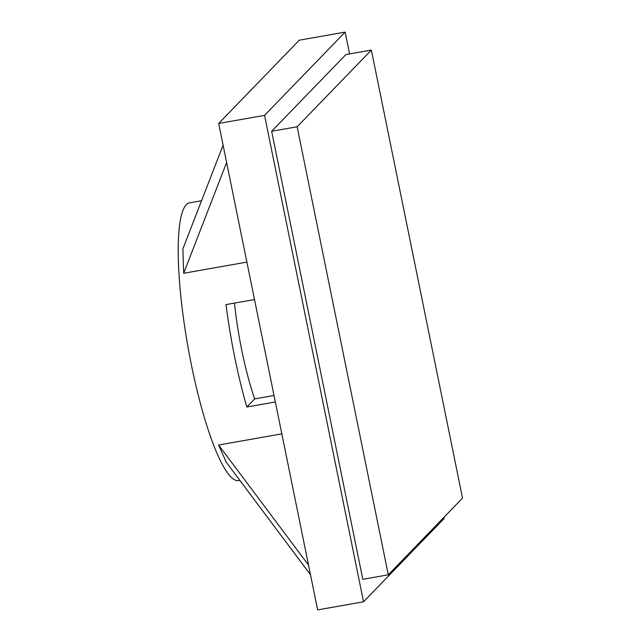 <?xml version="1.0" encoding="UTF-8"?>
<svg xmlns="http://www.w3.org/2000/svg" width="642" height="642" viewBox="0 0 642 642"><rect width="100%" height="100%" fill="white"/><g stroke="black" fill="none" stroke-linecap="round" stroke-linejoin="round"><path stroke-width="0.96" d="M226.618 162.466L183.668 273.267L246.889 262.096M223.095 145.148L182.882 248.879L183.668 273.267M363.532 601.795L264.568 115.359L345.147 32.1L299.26 40.205L218.681 123.465L317.646 609.9L363.532 601.795L444.112 518.535L443.879 517.38M201.556 200.713L189.607 202.824A141.031 26.667 80 0 0 179.64 283.282A141.031 26.667 80 0 0 207.583 427.949A141.031 26.667 80 0 0 238.663 480.593L239.851 480.385M254.505 299.565L226.008 304.597A141.031 26.667 80 0 0 246.841 407.004L275.346 401.972M264.568 115.359L218.681 123.465M345.147 32.1L349.593 53.928M308.537 565.12L218.617 445.026L226.305 462.28L310.487 574.726M218.617 445.026L281.83 433.864M234.482 303.104A97.536 18.441 80 0 0 252.94 393.698A97.536 18.441 80 0 0 254.689 398.899L274.022 395.488M254.689 398.899L246.841 407.004M271.654 131.273L362.802 579.309L388.298 574.807L297.142 126.771L371.365 50.084L345.877 54.586L271.654 131.273L297.142 126.771M371.365 50.084L462.521 498.12L388.298 574.807"/></g></svg>
